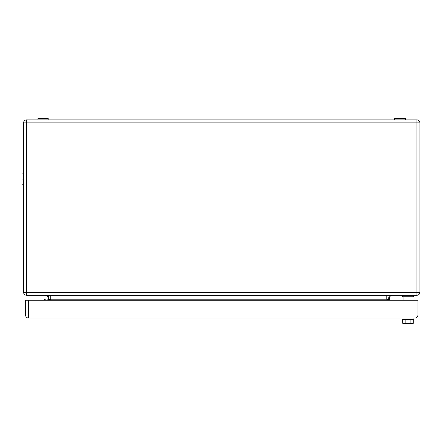 <?xml version="1.0" encoding="UTF-8"?>
<svg xmlns="http://www.w3.org/2000/svg" width="442" height="442" viewBox="0 0 442 442"><rect width="100%" height="100%" fill="white"/><g stroke="black" fill="none" stroke-linecap="round" stroke-linejoin="round"><path stroke-width="0.66" d="M416.928 295.262L26.559 295.262A2.972 2.972 0 0 1 23.586 292.289L23.586 122.865L26.559 122.865L26.559 292.289L416.928 292.289L416.928 122.865L26.559 122.865L26.559 119.892L416.928 119.892A2.972 2.972 0 0 1 419.9 122.865L419.9 292.289L416.928 292.289L416.928 295.262A2.972 2.972 0 0 0 419.9 292.289A2.972 2.972 0 0 1 416.928 295.262M387.75 299.433L389.59 299.217L389.938 300.212M386.783 295.262L386.783 299.217L388.905 299.554C388.446 297.173 389.076 295.742 390.783 295.262M45.15 295.262C46.957 295.433 47.946 296.427 48.123 298.234L47.951 299.217L48.637 299.554L50.758 299.217L50.41 300.212M47.974 299.168L47.603 300.212M49.791 299.433L48.626 299.554M389.419 298.234C389.595 296.427 390.584 295.433 392.391 295.262C390.678 295.372 389.684 296.361 389.419 298.234L389.568 299.168M50.758 295.262L50.758 299.217L386.783 299.217L387.131 300.212M26.559 119.892A2.972 2.972 0 0 0 23.586 122.865A2.972 2.972 0 0 1 26.559 119.892M22.1 179.336C22.1 172.308 22.1 172.308 22.1 179.336C22.1 186.369 22.1 186.369 22.1 179.336M23.586 179.336C23.586 172.308 23.586 172.308 23.586 179.336C23.586 186.369 23.586 186.369 23.586 179.336M46.482 300.212L44.625 299.483L44.427 300.212M48.123 118.406L37.951 118.406L37.951 119.892L48.852 119.892L48.852 118.406M404.806 118.406L394.634 118.406L394.634 119.892L404.806 119.892M402.563 296.748L413.458 296.748L413.458 295.262L402.563 295.262L402.563 296.748M414.944 318.047L28.542 318.047A2.972 2.972 0 0 1 25.57 315.074L25.57 300.212L417.917 300.212L417.917 315.074A2.972 2.972 0 0 1 414.944 318.047A2.972 2.972 0 0 0 417.917 315.074L414.944 315.074L414.944 318.047M405.148 319.632L405.148 323.102L403.662 323.544L402.75 323.329L403.214 323.594L402.75 323.329L402.75 322.008L402.292 322.008L402.292 319.632M402.75 323.329L412.806 323.594L413.276 323.329L413.276 322.008L413.729 322.008L413.729 319.632M403.353 296.748A0.298 0.298 0 0 0 403.054 297.041L412.966 297.041A0.298 0.298 0 0 0 412.668 296.748A0.298 0.298 0 0 1 412.966 297.041L412.966 300.212M410.872 319.632L410.872 323.102L405.148 323.102M413.276 322.008L413.276 323.329L412.806 323.594L413.276 323.329L410.872 323.102M403.054 297.041L403.054 300.212M402.065 318.047L402.065 319.632L413.955 319.632L413.955 318.047M26.559 295.262A2.972 2.972 0 0 1 23.586 292.289L26.559 292.289L26.559 295.262M46.758 295.262C48.465 295.742 49.095 297.173 48.637 299.554M416.928 122.865L419.9 122.865A2.972 2.972 0 0 0 416.928 119.892L416.928 122.865M28.542 300.212L28.542 318.047A2.972 2.972 0 0 1 25.57 315.074L414.944 315.074L414.944 300.212M22.1 173.888L23.586 173.888M22.1 184.789L23.586 184.789M405.535 118.406L405.535 119.892"/></g></svg>
